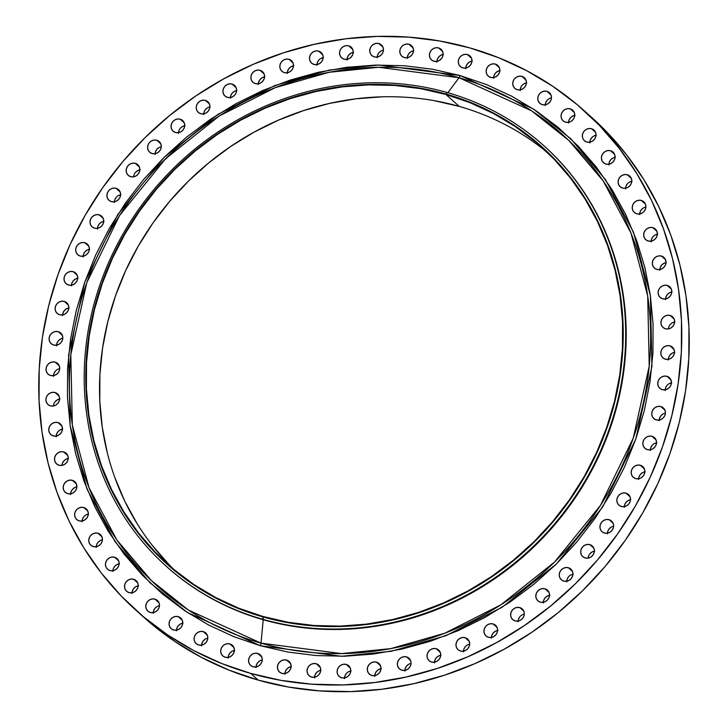 <?xml version="1.0" encoding="UTF-8"?>
<svg xmlns="http://www.w3.org/2000/svg" width="728" height="728" viewBox="0 0 728 728"><rect width="100%" height="100%" fill="white"/><g stroke="black" fill="none" stroke-linecap="round" stroke-linejoin="round"><path stroke-width="1.09" d="M408.981 44.244A7.153 6.598 131.8 0 1 411.42 45.582A7.153 6.598 131.8 0 1 412.458 54.1A7.153 6.598 131.8 0 1 404.322 57.576L406.961 57.767L409.555 56.92L411.711 55.155L413.094 52.744L413.495 50.05L412.858 47.493L411.274 45.455L408.981 44.244L406.342 44.053L403.749 44.909L401.592 46.674L400.209 49.076L399.809 51.77L400.446 54.327L402.029 56.365L404.322 57.576A7.153 6.598 131.8 0 1 401.883 56.238A7.153 6.598 131.8 0 1 400.846 47.72A7.153 6.598 131.8 0 1 408.981 44.244L413.013 47.857L408.981 44.244M378.933 43.553A7.153 6.598 131.8 0 1 381.372 44.89A7.153 6.598 131.8 0 1 382.409 53.399A7.153 6.598 131.8 0 1 374.265 56.875L376.913 57.075L379.506 56.22L381.654 54.454L383.037 52.043L383.447 49.358L382.801 46.801L381.217 44.763L378.933 43.553L376.294 43.361L373.701 44.208L371.544 45.973L370.161 48.385L369.76 51.069L370.397 53.635L371.981 55.674L374.265 56.875A7.153 6.598 131.8 0 1 371.835 55.546A7.153 6.598 131.8 0 1 370.789 47.029A7.153 6.598 131.8 0 1 378.933 43.553L382.964 47.165L378.933 43.553M348.721 45.846A7.153 6.598 131.8 0 1 351.16 47.184A7.153 6.598 131.8 0 1 352.197 55.701A7.153 6.598 131.8 0 1 344.062 59.168L346.701 59.368L349.294 58.513L351.451 56.748L352.834 54.345L353.235 51.652L352.598 49.095L351.014 47.056L348.721 45.846L346.082 45.655L343.489 46.501L341.332 48.266L339.949 50.678L339.548 53.362L340.185 55.929L341.769 57.967L344.062 59.168A7.153 6.598 131.8 0 1 341.623 57.84A7.153 6.598 131.8 0 1 340.586 49.322A7.153 6.598 131.8 0 1 348.721 45.846L352.752 49.459L348.721 45.846M318.646 51.106A7.153 6.598 131.8 0 1 321.084 52.443A7.153 6.598 131.8 0 1 322.122 60.961A7.153 6.598 131.8 0 1 313.986 64.437L316.625 64.628L319.219 63.773L321.376 62.017L322.759 59.605L323.159 56.911L322.522 54.354L320.939 52.316L318.646 51.106L316.007 50.915L313.413 51.761L311.256 53.526L309.873 55.938L309.473 58.631L310.11 61.188L311.693 63.227L313.986 64.437A7.153 6.598 131.8 0 1 311.548 63.099A7.153 6.598 131.8 0 1 310.51 54.582A7.153 6.598 131.8 0 1 318.646 51.106L322.677 54.718L318.646 51.106M288.998 59.287A7.153 6.598 131.8 0 1 291.437 60.624A7.153 6.598 131.8 0 1 292.474 69.133A7.153 6.598 131.8 0 1 284.329 72.609L286.978 72.809L289.571 71.954L291.719 70.188L293.102 67.777L293.511 65.092L292.865 62.535L291.282 60.497L288.998 59.287L286.359 59.095L283.756 59.942L281.609 61.707L280.225 64.119L279.825 66.803L280.462 69.369L282.045 71.408L284.329 72.609A7.153 6.598 131.8 0 1 281.9 71.271A7.153 6.598 131.8 0 1 280.853 62.763A7.153 6.598 131.8 0 1 288.998 59.287L293.029 62.899L288.998 59.287M260.051 70.307A7.153 6.598 131.8 0 1 262.49 71.635A7.153 6.598 131.8 0 1 263.527 80.153A7.153 6.598 131.8 0 1 255.391 83.629L258.031 83.82L260.624 82.974L262.781 81.208L264.164 78.797L264.564 76.103L263.927 73.546L262.344 71.508L260.051 70.307L257.412 70.106L254.818 70.962L252.661 72.727L251.278 75.13L250.878 77.823L251.515 80.38L253.098 82.419L255.391 83.629A7.153 6.598 131.8 0 1 252.953 82.291A7.153 6.598 131.8 0 1 251.915 73.774A7.153 6.598 131.8 0 1 260.051 70.307L264.082 73.91L260.051 70.307M232.096 84.048A7.153 6.598 131.8 0 1 234.534 85.385A7.153 6.598 131.8 0 1 235.572 93.903A7.153 6.598 131.8 0 1 227.436 97.379L230.075 97.57L232.669 96.724L234.826 94.959L236.209 92.547L236.609 89.853L235.972 87.296L234.389 85.258L232.096 84.048L229.457 83.857L226.863 84.703L224.706 86.468L223.323 88.88L222.923 91.573L223.56 94.13L225.143 96.169L227.436 97.379A7.153 6.598 131.8 0 1 224.998 96.041A7.153 6.598 131.8 0 1 223.96 87.524A7.153 6.598 131.8 0 1 232.096 84.048L236.127 87.66L232.096 84.048M205.396 100.4A7.153 6.598 131.8 0 1 207.835 101.738A7.153 6.598 131.8 0 1 208.872 110.247A7.153 6.598 131.8 0 1 200.737 113.723L203.376 113.923L205.969 113.068L208.126 111.302L209.509 108.891L209.91 106.206L209.273 103.649L207.689 101.611L205.396 100.4L202.757 100.209L200.164 101.055L198.007 102.821L196.624 105.232L196.223 107.917L196.86 110.474L198.444 112.512L200.737 113.723A7.153 6.598 131.8 0 1 198.298 112.385A7.153 6.598 131.8 0 1 197.261 103.877A7.153 6.598 131.8 0 1 205.396 100.4L209.437 104.004L205.396 100.4M217.181 114.869L216.971 115.579M180.216 119.192A7.153 6.598 131.8 0 1 182.646 120.529A7.153 6.598 131.8 0 1 183.693 129.038A7.153 6.598 131.8 0 1 175.548 132.514L178.187 132.705L180.79 131.859L182.937 130.094L184.321 127.682L184.721 124.998L184.084 122.441L182.501 120.402L180.216 119.192L177.577 118.992L174.975 119.847L172.827 121.612L171.444 124.024L171.044 126.708L171.681 129.266L173.264 131.304L175.548 132.514A7.153 6.598 131.8 0 1 173.118 131.177A7.153 6.598 131.8 0 1 172.072 122.668A7.153 6.598 131.8 0 1 180.216 119.192L184.248 122.795L180.216 119.192M156.784 140.24A7.153 6.598 131.8 0 1 159.223 141.578A7.153 6.598 131.8 0 1 160.26 150.095A7.153 6.598 131.8 0 1 152.125 153.572L154.764 153.763L157.357 152.907L159.514 151.151L160.897 148.739L161.298 146.046L160.661 143.489L159.077 141.45L156.784 140.24L154.145 140.049L151.551 140.895L149.395 142.661L148.012 145.072L147.611 147.766L148.248 150.323L149.832 152.361L152.125 153.572A7.153 6.598 131.8 0 1 149.686 152.234A7.153 6.598 131.8 0 1 148.649 143.716A7.153 6.598 131.8 0 1 156.784 140.24L160.815 143.853L156.784 140.24M164.619 159.705A7.153 6.598 -48.2 0 0 167.877 156.511L164.619 159.705M135.344 163.354A7.153 6.598 131.8 0 1 137.774 164.692A7.153 6.598 131.8 0 1 138.811 173.2A7.153 6.598 131.8 0 1 130.676 176.677L133.315 176.868L135.909 176.021L138.065 174.256L139.448 171.844L139.849 169.16L139.212 166.603L137.628 164.564L135.344 163.354L132.696 163.154L130.103 164.009L127.955 165.775L126.572 168.186L126.162 170.871L126.799 173.428L128.392 175.466L130.676 176.677A7.153 6.598 131.8 0 1 128.237 175.339A7.153 6.598 131.8 0 1 127.2 166.83A7.153 6.598 131.8 0 1 135.344 163.354L139.376 166.958L135.344 163.354M116.08 188.297A7.153 6.598 131.8 0 1 118.518 189.635A7.153 6.598 131.8 0 1 119.556 198.153A7.153 6.598 131.8 0 1 111.42 201.629L114.059 201.82L116.653 200.964L118.81 199.208L120.193 196.797L120.593 194.103L119.956 191.546L118.373 189.507L116.08 188.297L113.441 188.106L110.847 188.952L108.69 190.718L107.307 193.129L106.907 195.823L107.544 198.38L109.127 200.418L111.42 201.629A7.153 6.598 131.8 0 1 108.982 200.291A7.153 6.598 131.8 0 1 107.944 191.773A7.153 6.598 131.8 0 1 116.08 188.297L120.111 191.91L116.08 188.297M99.199 214.842A7.153 6.598 131.8 0 1 101.638 216.18A7.153 6.598 131.8 0 1 102.675 224.688A7.153 6.598 131.8 0 1 94.531 228.164L97.179 228.364L99.772 227.509L101.92 225.744L103.303 223.332L103.713 220.648L103.067 218.091L101.483 216.052L99.199 214.842L96.56 214.651L93.967 215.497L91.81 217.263L90.427 219.674L90.026 222.358L90.663 224.916L92.247 226.954L94.531 228.164A7.153 6.598 131.8 0 1 92.101 226.827A7.153 6.598 131.8 0 1 91.055 218.318A7.153 6.598 131.8 0 1 99.199 214.842L103.23 218.446L99.199 214.842M109.509 232.278A7.153 6.598 -48.2 0 0 110.747 230.094M84.848 242.724A7.153 6.598 131.8 0 1 87.287 244.062A7.153 6.598 131.8 0 1 88.325 252.571A7.153 6.598 131.8 0 1 80.189 256.047L82.828 256.247L85.422 255.391L87.578 253.626L88.962 251.215L89.362 248.53L88.725 245.973L87.142 243.935L84.848 242.724L82.209 242.533L79.616 243.38L77.459 245.145L76.076 247.556L75.676 250.241L76.313 252.798L77.896 254.836L80.189 256.047A7.153 6.598 131.8 0 1 77.75 254.709A7.153 6.598 131.8 0 1 76.713 246.201A7.153 6.598 131.8 0 1 84.848 242.724L88.889 246.328L84.848 242.724M73.182 271.68A7.153 6.598 131.8 0 1 75.612 273.009A7.153 6.598 131.8 0 1 76.658 281.527A7.153 6.598 131.8 0 1 68.514 285.003L71.153 285.194L73.755 284.348L75.903 282.582L77.286 280.171L77.687 277.486L77.05 274.92L75.466 272.882L73.182 271.68L70.543 271.48L67.941 272.336L65.793 274.101L64.41 276.513L64.009 279.197L64.646 281.754L66.23 283.793L68.514 285.003A7.153 6.598 131.8 0 1 66.075 283.665A7.153 6.598 131.8 0 1 65.038 275.157A7.153 6.598 131.8 0 1 73.182 271.68L77.213 275.284L73.182 271.68M64.301 301.419A7.153 6.598 131.8 0 1 66.73 302.757A7.153 6.598 131.8 0 1 67.768 311.275A7.153 6.598 131.8 0 1 59.632 314.751L62.271 314.942L64.865 314.096L67.022 312.33L68.405 309.919L68.805 307.225L68.168 304.668L66.585 302.63L64.301 301.419L61.653 301.228L59.059 302.084L56.902 303.849L55.519 306.251L55.119 308.945L55.756 311.502L57.339 313.541L59.632 314.751A7.153 6.598 131.8 0 1 57.194 313.413A7.153 6.598 131.8 0 1 56.156 304.896A7.153 6.598 131.8 0 1 64.301 301.419L68.332 305.032L64.301 301.419M58.285 331.677A7.153 6.598 131.8 0 1 60.715 333.014A7.153 6.598 131.8 0 1 61.762 341.523A7.153 6.598 131.8 0 1 53.617 344.999L56.256 345.199L58.859 344.344L61.006 342.579L62.39 340.167L62.79 337.483L62.153 334.925L60.57 332.887L58.285 331.677L55.647 331.486L53.044 332.332L50.896 334.097L49.513 336.509L49.113 339.193L49.75 341.76L51.333 343.798L53.617 344.999A7.153 6.598 131.8 0 1 51.178 343.671A7.153 6.598 131.8 0 1 50.141 335.153A7.153 6.598 131.8 0 1 58.285 331.677L62.317 335.289L58.285 331.677M55.201 362.144A7.153 6.598 131.8 0 1 57.639 363.481A7.153 6.598 131.8 0 1 58.677 371.999A7.153 6.598 131.8 0 1 50.532 375.475L53.18 375.666L55.774 374.811L57.931 373.045L59.314 370.643L59.714 367.949L59.077 365.392L57.494 363.354L55.201 362.144L52.562 361.952L49.968 362.799L47.811 364.564L46.428 366.976L46.028 369.669L46.665 372.226L48.248 374.265L50.532 375.475A7.153 6.598 131.8 0 1 48.103 374.137A7.153 6.598 131.8 0 1 47.065 365.62A7.153 6.598 131.8 0 1 55.201 362.144L59.232 365.756L55.201 362.144M55.082 392.538A7.153 6.598 131.8 0 1 57.521 393.875A7.153 6.598 131.8 0 1 58.558 402.384A7.153 6.598 131.8 0 1 50.414 405.86L53.062 406.051L55.656 405.205L57.803 403.439L59.186 401.028L59.596 398.343L58.95 395.777L57.366 393.739L55.082 392.538L52.443 392.337L49.841 393.193L47.693 394.958L46.31 397.37L45.91 400.054L46.547 402.611L48.13 404.65L50.414 405.86A7.153 6.598 131.8 0 1 47.984 404.522A7.153 6.598 131.8 0 1 46.938 396.014A7.153 6.598 131.8 0 1 55.082 392.538L59.114 396.141L55.082 392.538M57.922 422.549A7.153 6.598 131.8 0 1 60.36 423.887A7.153 6.598 131.8 0 1 61.398 432.405A7.153 6.598 131.8 0 1 53.253 435.881L55.901 436.072L58.495 435.226L60.642 433.46L62.026 431.049L62.435 428.355L61.798 425.798L60.206 423.76L57.922 422.549L55.282 422.358L52.689 423.205L50.532 424.97L49.149 427.382L48.749 430.075L49.386 432.632L50.969 434.671L53.253 435.881A7.153 6.598 131.8 0 1 50.824 434.543A7.153 6.598 131.8 0 1 49.786 426.026A7.153 6.598 131.8 0 1 57.922 422.549L61.953 426.162L57.922 422.549M63.7 451.915A7.153 6.598 131.8 0 1 66.13 453.244A7.153 6.598 131.8 0 1 67.176 461.761A7.153 6.598 131.8 0 1 59.032 465.238L61.671 465.429L64.273 464.582L66.421 462.817L67.804 460.405L68.205 457.712L67.567 455.155L65.984 453.116L63.7 451.915L61.052 451.715L58.458 452.57L56.311 454.336L54.928 456.738L54.518 459.432L55.164 461.989L56.748 464.027L59.032 465.238A7.153 6.598 131.8 0 1 56.593 463.9A7.153 6.598 131.8 0 1 55.556 455.382A7.153 6.598 131.8 0 1 63.7 451.915L67.731 455.519L63.7 451.915M72.354 480.325A7.153 6.598 131.8 0 1 74.784 481.663A7.153 6.598 131.8 0 1 75.83 490.181A7.153 6.598 131.8 0 1 67.686 493.648L70.325 493.848L72.918 492.993L75.075 491.227L76.458 488.825L76.859 486.131L76.222 483.574L74.638 481.536L72.354 480.325L69.706 480.134L67.112 480.98L64.965 482.746L63.582 485.157L63.172 487.851L63.818 490.408L65.402 492.447L67.686 493.648A7.153 6.598 131.8 0 1 65.247 492.319A7.153 6.598 131.8 0 1 64.21 483.801A7.153 6.598 131.8 0 1 72.354 480.325L76.385 483.938L72.354 480.325M83.802 507.525A7.153 6.598 131.8 0 1 86.232 508.863A7.153 6.598 131.8 0 1 87.278 517.371A7.153 6.598 131.8 0 1 79.134 520.848L81.773 521.048L84.375 520.192L86.523 518.427L87.906 516.015L88.306 513.331L87.669 510.774L86.086 508.736L83.802 507.525L81.163 507.334L78.56 508.18L76.413 509.946L75.029 512.357L74.629 515.042L75.266 517.608L76.85 519.646L79.134 520.848A7.153 6.598 131.8 0 1 76.695 519.51A7.153 6.598 131.8 0 1 75.657 511.001A7.153 6.598 131.8 0 1 83.802 507.525L87.833 511.138L83.802 507.525M97.934 533.242A7.153 6.598 131.8 0 1 100.373 534.58A7.153 6.598 131.8 0 1 101.41 543.097A7.153 6.598 131.8 0 1 93.266 546.573L95.914 546.764L98.508 545.918L100.655 544.153L102.038 541.741L102.448 539.048L101.802 536.49L100.218 534.452L97.934 533.242L95.295 533.051L92.702 533.897L90.545 535.662L89.162 538.074L88.761 540.768L89.398 543.325L90.982 545.363L93.266 546.573A7.153 6.598 131.8 0 1 90.836 545.236A7.153 6.598 131.8 0 1 89.79 536.718A7.153 6.598 131.8 0 1 97.934 533.242L101.966 536.855L97.934 533.242M114.615 557.239A7.153 6.598 131.8 0 1 117.053 558.576A7.153 6.598 131.8 0 1 118.091 567.085A7.153 6.598 131.8 0 1 109.955 570.561L112.594 570.761L115.188 569.906L117.344 568.14L118.728 565.729L119.128 563.044L118.491 560.487L116.908 558.449L114.615 557.239L111.975 557.047L109.382 557.894L107.225 559.659L105.842 562.071L105.442 564.755L106.079 567.321L107.662 569.36L109.955 570.561A7.153 6.598 131.8 0 1 107.517 569.223A7.153 6.598 131.8 0 1 106.479 560.715A7.153 6.598 131.8 0 1 114.615 557.239L118.646 560.851L114.615 557.239M133.688 579.279A7.153 6.598 131.8 0 1 136.127 580.607A7.153 6.598 131.8 0 1 137.164 589.125A7.153 6.598 131.8 0 1 129.02 592.601L131.668 592.792L134.261 591.946L136.409 590.18L137.792 587.769L138.202 585.075L137.556 582.518L135.972 580.48L133.688 579.279L131.049 579.079L128.456 579.934L126.299 581.699L124.916 584.102L124.515 586.795L125.152 589.352L126.736 591.391L129.02 592.601A7.153 6.598 131.8 0 1 126.59 591.263A7.153 6.598 131.8 0 1 125.544 582.746A7.153 6.598 131.8 0 1 133.688 579.279L137.719 582.882L133.688 579.279M154.964 599.144A7.153 6.598 131.8 0 1 157.403 600.482A7.153 6.598 131.8 0 1 158.44 608.99A7.153 6.598 131.8 0 1 150.296 612.466L152.944 612.658L155.537 611.811L157.685 610.046L159.068 607.634L159.477 604.95L158.831 602.384L157.248 600.345L154.964 599.144L152.325 598.944L149.722 599.799L147.575 601.565L146.192 603.976L145.791 606.661L146.428 609.218L148.012 611.256L150.296 612.466A7.153 6.598 131.8 0 1 147.866 611.129A7.153 6.598 131.8 0 1 146.819 602.62A7.153 6.598 131.8 0 1 154.964 599.144L158.995 602.748L154.964 599.144M178.242 616.643A7.153 6.598 131.8 0 1 180.671 617.981A7.153 6.598 131.8 0 1 181.718 626.499A7.153 6.598 131.8 0 1 173.573 629.975L176.212 630.166L178.806 629.32L180.963 627.554L182.346 625.143L182.746 622.449L182.109 619.892L180.526 617.854L178.242 616.643L175.594 616.452L173 617.308L170.852 619.064L169.469 621.475L169.06 624.169L169.706 626.726L171.289 628.765L173.573 629.975A7.153 6.598 131.8 0 1 171.135 628.637A7.153 6.598 131.8 0 1 170.097 620.12A7.153 6.598 131.8 0 1 178.242 616.643L182.273 620.256L178.242 616.643M203.294 631.622A7.153 6.598 131.8 0 1 205.724 632.96A7.153 6.598 131.8 0 1 206.761 641.477A7.153 6.598 131.8 0 1 198.626 644.953L201.265 645.145L203.858 644.289L206.015 642.533L207.398 640.121L207.798 637.428L207.162 634.871L205.578 632.832L203.294 631.622L200.646 631.431L198.052 632.277L195.896 634.043L194.513 636.454L194.112 639.148L194.749 641.705L196.333 643.743L198.626 644.953A7.153 6.598 131.8 0 1 196.187 643.616A7.153 6.598 131.8 0 1 195.149 635.098A7.153 6.598 131.8 0 1 203.294 631.622L207.325 635.235L203.294 631.622M229.875 643.925A7.153 6.598 131.8 0 1 232.314 645.263A7.153 6.598 131.8 0 1 233.351 653.78A7.153 6.598 131.8 0 1 225.207 657.257L227.846 657.448L230.448 656.592L232.596 654.827L233.979 652.425L234.38 649.731L233.743 647.174L232.159 645.135L229.875 643.925L227.236 643.734L224.633 644.58L222.486 646.346L221.103 648.757L220.702 651.451L221.339 654.008L222.923 656.046L225.207 657.257A7.153 6.598 131.8 0 1 222.777 655.919A7.153 6.598 131.8 0 1 221.731 647.401A7.153 6.598 131.8 0 1 229.875 643.925L233.906 647.538L229.875 643.925M257.739 653.435A7.153 6.598 131.8 0 1 260.169 654.772A7.153 6.598 131.8 0 1 261.216 663.29A7.153 6.598 131.8 0 1 253.071 666.766L255.71 666.957L258.313 666.102L260.46 664.346L261.843 661.934L262.244 659.24L261.607 656.683L260.023 654.645L257.739 653.435L255.1 653.244L252.498 654.09L250.35 655.855L248.967 658.267L248.557 660.96L249.204 663.517L250.787 665.556L253.071 666.766A7.153 6.598 131.8 0 1 250.632 665.428A7.153 6.598 131.8 0 1 249.595 656.911A7.153 6.598 131.8 0 1 257.739 653.435L261.771 657.047L257.739 653.435M286.614 660.059A7.153 6.598 131.8 0 1 289.043 661.397A7.153 6.598 131.8 0 1 290.09 669.915A7.153 6.598 131.8 0 1 281.945 673.391L284.584 673.582L287.178 672.736L289.334 670.97L290.718 668.559L291.118 665.865L290.481 663.308L288.898 661.27L286.614 660.059L283.966 659.868L281.372 660.724L279.224 662.48L277.841 664.891L277.432 667.585L278.078 670.142L279.661 672.181L281.945 673.391A7.153 6.598 131.8 0 1 279.507 672.053A7.153 6.598 131.8 0 1 278.469 663.536A7.153 6.598 131.8 0 1 286.614 660.059L290.645 663.672L286.614 660.059M316.216 663.745A7.153 6.598 131.8 0 1 318.655 665.083A7.153 6.598 131.8 0 1 319.692 673.591A7.153 6.598 131.8 0 1 311.548 677.067L314.196 677.258L316.789 676.412L318.937 674.647L320.32 672.235L320.729 669.551L320.083 666.994L318.5 664.955L316.216 663.745L313.577 663.545L310.974 664.4L308.827 666.165L307.444 668.577L307.043 671.261L307.68 673.819L309.264 675.857L311.548 677.067A7.153 6.598 131.8 0 1 309.118 675.73A7.153 6.598 131.8 0 1 308.071 667.221A7.153 6.598 131.8 0 1 316.216 663.745L320.247 667.349L316.216 663.745M346.264 664.437A7.153 6.598 131.8 0 1 348.703 665.774A7.153 6.598 131.8 0 1 349.74 674.292A7.153 6.598 131.8 0 1 341.605 677.768L344.244 677.959L346.837 677.113L348.994 675.347L350.377 672.936L350.778 670.242L350.141 667.685L348.557 665.647L346.264 664.437L343.625 664.245L341.032 665.092L338.875 666.857L337.492 669.269L337.091 671.962L337.728 674.519L339.312 676.558L341.605 677.768A7.153 6.598 131.8 0 1 339.166 676.43A7.153 6.598 131.8 0 1 338.129 667.913A7.153 6.598 131.8 0 1 346.264 664.437L350.295 668.049L346.264 664.437M376.476 662.143A7.153 6.598 131.8 0 1 378.915 663.481A7.153 6.598 131.8 0 1 379.952 671.999A7.153 6.598 131.8 0 1 371.808 675.475L374.456 675.666L377.049 674.81L379.197 673.054L380.58 670.643L380.99 667.949L380.344 665.392L378.76 663.354L376.476 662.143L373.837 661.952L371.235 662.798L369.087 664.564L367.704 666.975L367.303 669.669L367.94 672.226L369.524 674.265L371.808 675.475A7.153 6.598 131.8 0 1 369.378 674.137A7.153 6.598 131.8 0 1 368.332 665.62A7.153 6.598 131.8 0 1 376.476 662.143L380.507 665.756L376.476 662.143M406.552 656.884A7.153 6.598 131.8 0 1 408.99 658.221A7.153 6.598 131.8 0 1 410.028 666.739A7.153 6.598 131.8 0 1 401.883 670.206L404.522 670.406L407.125 669.551L409.273 667.785L410.656 665.383L411.065 662.689L410.419 660.132L408.836 658.094L406.552 656.884L403.913 656.692L401.31 657.539L399.162 659.304L397.779 661.716L397.379 664.4L398.016 666.966L399.599 669.005L401.883 670.206A7.153 6.598 131.8 0 1 399.454 668.877A7.153 6.598 131.8 0 1 398.407 660.36A7.153 6.598 131.8 0 1 406.552 656.884L410.583 660.496L406.552 656.884M436.199 648.703A7.153 6.598 131.8 0 1 438.638 650.04A7.153 6.598 131.8 0 1 439.676 658.558A7.153 6.598 131.8 0 1 431.54 662.034L434.179 662.225L436.773 661.379L438.929 659.614L440.313 657.202L440.713 654.508L440.076 651.951L438.493 649.913L436.199 648.703L433.56 648.511L430.967 649.358L428.81 651.123L427.427 653.535L427.027 656.228L427.664 658.785L429.247 660.824L431.54 662.034A7.153 6.598 131.8 0 1 429.101 660.696A7.153 6.598 131.8 0 1 428.064 652.179A7.153 6.598 131.8 0 1 436.199 648.703L440.231 652.315L436.199 648.703M465.147 637.692A7.153 6.598 131.8 0 1 467.585 639.029A7.153 6.598 131.8 0 1 468.623 647.538A7.153 6.598 131.8 0 1 460.478 651.014L463.126 651.205L465.72 650.359L467.867 648.593L469.251 646.182L469.66 643.497L469.014 640.94L467.431 638.893L465.147 637.692L462.507 637.491L459.905 638.347L457.757 640.112L456.374 642.524L455.974 645.208L456.611 647.765L458.194 649.804L460.478 651.014A7.153 6.598 131.8 0 1 458.049 649.676A7.153 6.598 131.8 0 1 457.002 641.168A7.153 6.598 131.8 0 1 465.147 637.692L469.178 641.295L465.147 637.692M493.102 623.942A7.153 6.598 131.8 0 1 495.54 625.279A7.153 6.598 131.8 0 1 496.578 633.788A7.153 6.598 131.8 0 1 488.433 637.264L491.082 637.464L493.675 636.609L495.823 634.843L497.206 632.432L497.615 629.747L496.969 627.19L495.386 625.152L493.102 623.942L490.463 623.75L487.869 624.597L485.713 626.362L484.329 628.774L483.929 631.458L484.566 634.015L486.149 636.063L488.433 637.264A7.153 6.598 131.8 0 1 486.004 635.926A7.153 6.598 131.8 0 1 484.957 627.418A7.153 6.598 131.8 0 1 493.102 623.942L497.133 627.545L493.102 623.942M519.801 607.589A7.153 6.598 131.8 0 1 522.24 608.927A7.153 6.598 131.8 0 1 523.277 617.444A7.153 6.598 131.8 0 1 515.133 620.92L517.772 621.111L520.374 620.265L522.522 618.5L523.905 616.088L524.315 613.395L523.669 610.837L522.085 608.799L519.801 607.589L517.162 607.398L514.56 608.244L512.412 610.009L511.029 612.421L510.628 615.115L511.265 617.672L512.849 619.71L515.133 620.92A7.153 6.598 131.8 0 1 512.703 619.583A7.153 6.598 131.8 0 1 511.657 611.065A7.153 6.598 131.8 0 1 519.801 607.589L523.832 611.202L519.801 607.589M544.99 588.797A7.153 6.598 131.8 0 1 547.42 590.135A7.153 6.598 131.8 0 1 548.457 598.653A7.153 6.598 131.8 0 1 540.322 602.129L542.961 602.32L545.554 601.474L547.711 599.708L549.094 597.297L549.494 594.603L548.857 592.046L547.274 590.008L544.99 588.797L542.342 588.606L539.748 589.462L537.592 591.218L536.208 593.629L535.808 596.323L536.445 598.88L538.028 600.918L540.322 602.129A7.153 6.598 131.8 0 1 537.883 600.791A7.153 6.598 131.8 0 1 536.845 592.274A7.153 6.598 131.8 0 1 544.99 588.797L549.021 592.41L544.99 588.797M568.413 567.749A7.153 6.598 131.8 0 1 570.852 569.087A7.153 6.598 131.8 0 1 571.89 577.604A7.153 6.598 131.8 0 1 563.745 581.071L566.393 581.272L568.987 580.416L571.134 578.651L572.517 576.248L572.927 573.555L572.281 570.998L570.697 568.959L568.413 567.749L565.774 567.558L563.181 568.404L561.024 570.17L559.641 572.581L559.24 575.266L559.878 577.832L561.461 579.87L563.745 581.071A7.153 6.598 131.8 0 1 561.315 579.743A7.153 6.598 131.8 0 1 560.269 571.225A7.153 6.598 131.8 0 1 568.413 567.749L572.445 571.362L568.413 567.749M589.862 544.635A7.153 6.598 131.8 0 1 592.292 545.973A7.153 6.598 131.8 0 1 593.338 554.49A7.153 6.598 131.8 0 1 585.194 557.966L587.833 558.158L590.435 557.311L592.583 555.546L593.966 553.134L594.366 550.441L593.73 547.884L592.146 545.845L589.862 544.635L587.214 544.444L584.62 545.299L582.473 547.056L581.09 549.467L580.68 552.161L581.326 554.718L582.91 556.756L585.194 557.966A7.153 6.598 131.8 0 1 582.755 556.629A7.153 6.598 131.8 0 1 581.717 548.111A7.153 6.598 131.8 0 1 589.862 544.635L593.893 548.248L589.862 544.635M609.118 519.692A7.153 6.598 131.8 0 1 611.556 521.03A7.153 6.598 131.8 0 1 612.594 529.547A7.153 6.598 131.8 0 1 604.449 533.014L607.097 533.215L609.691 532.359L611.839 530.594L613.222 528.191L613.631 525.498L612.985 522.941L611.402 520.902L609.118 519.692L606.479 519.501L603.885 520.347L601.728 522.113L600.345 524.524L599.945 527.218L600.582 529.775L602.165 531.813L604.449 533.014A7.153 6.598 131.8 0 1 602.02 531.686A7.153 6.598 131.8 0 1 600.973 523.168A7.153 6.598 131.8 0 1 609.118 519.692L613.149 523.305L609.118 519.692M625.998 493.147A7.153 6.598 131.8 0 1 628.437 494.485A7.153 6.598 131.8 0 1 629.474 503.002A7.153 6.598 131.8 0 1 621.339 506.479L623.978 506.67L626.571 505.824L628.728 504.058L630.111 501.647L630.512 498.953L629.875 496.396L628.291 494.358L625.998 493.147L623.359 492.956L620.766 493.802L618.609 495.568L617.226 497.979L616.825 500.673L617.462 503.23L619.046 505.268L621.339 506.479A7.153 6.598 131.8 0 1 618.9 505.141A7.153 6.598 131.8 0 1 617.863 496.623A7.153 6.598 131.8 0 1 625.998 493.147L630.029 496.76L625.998 493.147M640.349 465.265A7.153 6.598 131.8 0 1 642.788 466.603A7.153 6.598 131.8 0 1 643.825 475.12A7.153 6.598 131.8 0 1 635.68 478.596L638.32 478.787L640.922 477.941L643.07 476.176L644.453 473.764L644.853 471.071L644.216 468.514L642.633 466.475L640.349 465.265L637.71 465.074L635.107 465.92L632.96 467.685L631.576 470.097L631.176 472.79L631.813 475.348L633.396 477.386L635.68 478.596A7.153 6.598 131.8 0 1 633.251 477.259A7.153 6.598 131.8 0 1 632.204 468.741A7.153 6.598 131.8 0 1 640.349 465.265L644.38 468.877L640.349 465.265M652.024 436.318A7.153 6.598 131.8 0 1 654.454 437.646A7.153 6.598 131.8 0 1 655.491 446.164A7.153 6.598 131.8 0 1 647.356 449.64L649.995 449.831L652.588 448.985L654.745 447.219L656.128 444.808L656.529 442.124L655.892 439.557L654.308 437.519L652.024 436.318L649.376 436.118L646.783 436.973L644.626 438.738L643.243 441.15L642.842 443.834L643.479 446.391L645.063 448.43L647.356 449.64A7.153 6.598 131.8 0 1 644.917 448.302A7.153 6.598 131.8 0 1 643.88 439.794A7.153 6.598 131.8 0 1 652.024 436.318L656.055 439.921L652.024 436.318M660.906 406.57A7.153 6.598 131.8 0 1 663.335 407.908A7.153 6.598 131.8 0 1 664.382 416.416A7.153 6.598 131.8 0 1 656.237 419.892L658.876 420.083L661.479 419.237L663.627 417.472L665.01 415.06L665.41 412.376L664.773 409.819L663.19 407.78L660.906 406.57L658.267 406.37L655.664 407.225L653.516 408.99L652.133 411.402L651.733 414.086L652.37 416.644L653.953 418.682L656.237 419.892A7.153 6.598 131.8 0 1 653.808 418.555A7.153 6.598 131.8 0 1 652.761 410.046A7.153 6.598 131.8 0 1 660.906 406.57L664.937 410.173L660.906 406.57M666.921 376.312A7.153 6.598 131.8 0 1 669.351 377.65A7.153 6.598 131.8 0 1 670.388 386.168A7.153 6.598 131.8 0 1 662.253 389.644L664.891 389.835L667.485 388.98L669.642 387.223L671.025 384.812L671.425 382.118L670.788 379.561L669.205 377.523L666.921 376.312L664.273 376.121L661.679 376.968L659.523 378.733L658.139 381.144L657.739 383.838L658.376 386.395L659.959 388.434L662.253 389.644A7.153 6.598 131.8 0 1 659.814 388.306A7.153 6.598 131.8 0 1 658.776 379.789A7.153 6.598 131.8 0 1 666.921 376.312L670.952 379.925L666.921 376.312M669.997 345.846A7.153 6.598 131.8 0 1 672.435 347.183A7.153 6.598 131.8 0 1 673.473 355.701A7.153 6.598 131.8 0 1 665.328 359.168L667.976 359.368L670.57 358.513L672.717 356.747L674.101 354.345L674.51 351.651L673.864 349.094L672.281 347.056L669.997 345.846L667.358 345.654L664.764 346.501L662.607 348.266L661.224 350.678L660.824 353.371L661.461 355.928L663.044 357.967L665.328 359.168A7.153 6.598 131.8 0 1 662.899 357.839A7.153 6.598 131.8 0 1 661.861 349.322A7.153 6.598 131.8 0 1 669.997 345.846L674.028 349.458L669.997 345.846M670.115 315.461A7.153 6.598 131.8 0 1 672.554 316.789A7.153 6.598 131.8 0 1 673.591 325.307A7.153 6.598 131.8 0 1 665.456 328.783L668.095 328.974L670.688 328.128L672.845 326.362L674.228 323.951L674.629 321.266L673.991 318.7L672.408 316.662L670.115 315.461L667.476 315.26L664.882 316.116L662.726 317.881L661.342 320.293L660.942 322.977L661.579 325.534L663.163 327.573L665.456 328.783A7.153 6.598 131.8 0 1 663.017 327.445A7.153 6.598 131.8 0 1 661.98 318.928A7.153 6.598 131.8 0 1 670.115 315.461L674.146 319.064L670.115 315.461M667.276 285.44A7.153 6.598 131.8 0 1 669.715 286.777A7.153 6.598 131.8 0 1 670.752 295.286A7.153 6.598 131.8 0 1 662.607 298.762L665.255 298.962L667.849 298.107L670.006 296.341L671.389 293.93L671.789 291.245L671.152 288.688L669.569 286.65L667.276 285.44L664.637 285.249L662.043 286.095L659.886 287.86L658.503 290.272L658.103 292.956L658.74 295.513L660.323 297.552L662.607 298.762A7.153 6.598 131.8 0 1 660.178 297.424A7.153 6.598 131.8 0 1 659.14 288.916A7.153 6.598 131.8 0 1 667.276 285.44L671.307 289.043L667.276 285.44M661.506 256.083A7.153 6.598 131.8 0 1 663.936 257.421A7.153 6.598 131.8 0 1 664.973 265.929A7.153 6.598 131.8 0 1 656.838 269.406L659.477 269.597L662.07 268.75L664.227 266.985L665.61 264.573L666.011 261.889L665.374 259.323L663.79 257.284L661.506 256.083L658.858 255.883L656.265 256.738L654.117 258.504L652.734 260.915L652.324 263.6L652.971 266.157L654.554 268.195L656.838 269.406A7.153 6.598 131.8 0 1 654.399 268.068A7.153 6.598 131.8 0 1 653.362 259.559A7.153 6.598 131.8 0 1 661.506 256.083L665.538 259.687L661.506 256.083M652.852 227.664A7.153 6.598 131.8 0 1 655.282 229.002A7.153 6.598 131.8 0 1 656.319 237.519A7.153 6.598 131.8 0 1 648.184 240.995L650.823 241.186L653.416 240.331L655.573 238.575L656.956 236.163L657.357 233.47L656.72 230.912L655.136 228.874L652.852 227.664L650.204 227.473L647.611 228.319L645.463 230.084L644.08 232.496L643.67 235.19L644.316 237.747L645.9 239.785L648.184 240.995A7.153 6.598 131.8 0 1 645.745 239.658A7.153 6.598 131.8 0 1 644.708 231.14A7.153 6.598 131.8 0 1 652.852 227.664L656.884 231.277L652.852 227.664M641.404 200.464A7.153 6.598 131.8 0 1 643.834 201.802A7.153 6.598 131.8 0 1 644.871 210.319A7.153 6.598 131.8 0 1 636.736 213.795L639.375 213.987L641.969 213.14L644.125 211.375L645.509 208.963L645.909 206.27L645.272 203.713L643.689 201.674L641.404 200.464L638.756 200.273L636.163 201.119L634.006 202.885L632.623 205.296L632.222 207.99L632.86 210.547L634.443 212.585L636.736 213.795A7.153 6.598 131.8 0 1 634.297 212.458A7.153 6.598 131.8 0 1 633.26 203.94A7.153 6.598 131.8 0 1 641.404 200.464L645.436 204.077L641.404 200.464M627.263 174.747A7.153 6.598 131.8 0 1 629.702 176.085A7.153 6.598 131.8 0 1 630.739 184.594A7.153 6.598 131.8 0 1 622.604 188.07L625.243 188.27L627.836 187.415L629.993 185.649L631.376 183.238L631.777 180.553L631.14 177.996L629.556 175.958L627.263 174.747L624.624 174.556L622.03 175.403L619.874 177.168L618.491 179.579L618.09 182.264L618.727 184.83L620.311 186.869L622.604 188.07A7.153 6.598 131.8 0 1 620.165 186.732A7.153 6.598 131.8 0 1 619.128 178.224A7.153 6.598 131.8 0 1 627.263 174.747L631.294 178.36L627.263 174.747M610.583 150.751A7.153 6.598 131.8 0 1 613.021 152.088A7.153 6.598 131.8 0 1 614.059 160.606A7.153 6.598 131.8 0 1 605.914 164.082L608.562 164.273L611.156 163.427L613.304 161.662L614.687 159.25L615.096 156.556L614.45 153.999L612.867 151.961L610.583 150.751L607.944 150.559L605.35 151.406L603.194 153.171L601.81 155.583L601.41 158.276L602.047 160.833L603.63 162.872L605.914 164.082A7.153 6.598 131.8 0 1 603.485 162.744A7.153 6.598 131.8 0 1 602.438 154.227A7.153 6.598 131.8 0 1 610.583 150.751L614.614 154.363L610.583 150.751M591.509 128.719A7.153 6.598 131.8 0 1 593.948 130.057A7.153 6.598 131.8 0 1 594.985 138.566A7.153 6.598 131.8 0 1 586.85 142.042L589.489 142.233L592.082 141.387L594.239 139.621L595.622 137.21L596.023 134.525L595.386 131.959L593.802 129.921L591.509 128.719L588.87 128.519L586.277 129.375L584.12 131.14L582.737 133.552L582.336 136.236L582.973 138.793L584.557 140.832L586.85 142.042A7.153 6.598 131.8 0 1 584.411 140.704A7.153 6.598 131.8 0 1 583.374 132.196A7.153 6.598 131.8 0 1 591.509 128.719L595.54 132.323L591.509 128.719M570.233 108.854A7.153 6.598 131.8 0 1 572.672 110.183A7.153 6.598 131.8 0 1 573.71 118.7A7.153 6.598 131.8 0 1 565.574 122.177L568.213 122.368L570.807 121.521L572.963 119.756L574.346 117.344L574.747 114.66L574.11 112.094L572.527 110.055L570.233 108.854L567.594 108.654L565.001 109.509L562.844 111.275L561.461 113.677L561.06 116.371L561.697 118.928L563.281 120.966L565.574 122.177A7.153 6.598 131.8 0 1 563.135 120.839A7.153 6.598 131.8 0 1 562.098 112.321A7.153 6.598 131.8 0 1 570.233 108.854L574.265 112.458L570.233 108.854M546.965 91.346A7.153 6.598 131.8 0 1 549.394 92.683A7.153 6.598 131.8 0 1 550.441 101.192A7.153 6.598 131.8 0 1 542.296 104.668L544.935 104.868L547.529 104.013L549.685 102.248L551.069 99.836L551.469 97.152L550.832 94.595L549.249 92.556L546.965 91.346L544.317 91.155L541.723 92.001L539.575 93.766L538.192 96.178L537.783 98.862L538.429 101.419L540.012 103.458L542.296 104.668A7.153 6.598 131.8 0 1 539.858 103.331A7.153 6.598 131.8 0 1 538.82 94.822A7.153 6.598 131.8 0 1 546.965 91.346L550.996 94.949L546.965 91.346M521.912 76.367A7.153 6.598 131.8 0 1 524.342 77.705A7.153 6.598 131.8 0 1 525.389 86.222A7.153 6.598 131.8 0 1 517.244 89.69L519.883 89.89L522.486 89.034L524.633 87.269L526.016 84.867L526.417 82.173L525.78 79.616L524.196 77.578L521.912 76.367L519.273 76.176L516.671 77.022L514.523 78.788L513.14 81.199L512.74 83.884L513.376 86.45L514.96 88.488L517.244 89.69A7.153 6.598 131.8 0 1 514.814 88.361A7.153 6.598 131.8 0 1 513.768 79.843A7.153 6.598 131.8 0 1 521.912 76.367L525.944 79.98L521.912 76.367M495.322 64.064A7.153 6.598 131.8 0 1 497.761 65.402A7.153 6.598 131.8 0 1 498.798 73.919A7.153 6.598 131.8 0 1 490.663 77.395L493.302 77.587L495.895 76.731L498.052 74.966L499.435 72.563L499.836 69.87L499.199 67.313L497.615 65.274L495.322 64.064L492.683 63.873L490.09 64.719L487.933 66.485L486.55 68.896L486.149 71.59L486.786 74.147L488.37 76.185L490.663 77.395A7.153 6.598 131.8 0 1 488.224 76.058A7.153 6.598 131.8 0 1 487.187 67.54A7.153 6.598 131.8 0 1 495.322 64.064L499.363 67.677L495.322 64.064M438.593 47.93A7.153 6.598 131.8 0 1 441.022 49.267A7.153 6.598 131.8 0 1 442.069 57.776A7.153 6.598 131.8 0 1 433.924 61.252L436.563 61.443L439.157 60.597L441.314 58.832L442.697 56.42L443.097 53.736L442.46 51.178L440.877 49.14L438.593 47.93L435.945 47.73L433.351 48.585L431.204 50.35L429.82 52.762L429.411 55.446L430.057 58.003L431.64 60.042L433.924 61.252A7.153 6.598 131.8 0 1 431.486 59.914A7.153 6.598 131.8 0 1 430.448 51.406A7.153 6.598 131.8 0 1 438.593 47.93L442.624 51.533L438.593 47.93M467.467 54.555A7.153 6.598 131.8 0 1 469.897 55.892A7.153 6.598 131.8 0 1 470.934 64.401A7.153 6.598 131.8 0 1 462.799 67.877L465.438 68.077L468.031 67.222L470.188 65.456L471.571 63.045L471.971 60.36L471.335 57.803L469.751 55.765L467.467 54.555L464.819 54.363L462.225 55.21L460.069 56.975L458.695 59.387L458.285 62.071L458.922 64.637L460.506 66.676L462.799 67.877A7.153 6.598 131.8 0 1 460.36 66.548A7.153 6.598 131.8 0 1 459.322 58.031A7.153 6.598 131.8 0 1 467.467 54.555L471.498 58.167L467.467 54.555M166.466 566.457L166.967 566.903A282.591 260.897 -48.2 0 0 263.218 619.728L261.015 643.143A4.204 1.474 -74.1 0 1 260.424 645.754A4.204 1.474 105.9 0 0 261.015 643.143L341.487 653.598L390.763 648.612L444.762 633.233L500.791 604.877L554.527 562.052L600.482 505.35L633.26 438.156L649.221 366.175L647.702 295.968L630.985 233.096L603.166 180.899L568.75 140.377L531.567 110.802L459.022 77.732A4.204 1.474 105.9 0 0 460.105 75.566L533.269 108.909L570.761 138.739L605.469 179.607L633.524 232.25L650.386 295.65L651.924 366.448L635.826 439.029L602.766 506.797L556.42 563.972L502.229 607.17L445.727 635.762L391.273 651.269L341.578 656.292L260.424 645.754L287.915 652.06L316.107 655.564L344.717 656.228L373.482 654.044L402.111 649.039L430.348 641.25L457.903 630.757L484.52 617.672L509.937 602.111L533.915 584.22L556.219 564.173L576.64 542.169L594.976 518.418L611.047 493.147L624.706 466.603L635.826 439.029L644.28 410.71L650.004 381.909L652.943 352.898L653.052 323.969L650.35 295.386L644.853 267.431L636.609 240.376L625.707 214.487L612.257 189.999L596.369 167.149L578.214 146.173L557.957 127.254L535.799 110.592L511.948 96.333L486.632 84.621L460.105 75.566L432.614 69.251L404.431 65.748L375.821 65.083L347.056 67.267L318.418 72.281L290.19 80.071L262.635 90.554L236.018 103.649L210.601 119.21L186.623 137.101L164.31 157.148L143.898 179.152L125.562 202.903L109.482 228.173L95.823 254.718L84.712 282.282L76.249 310.601L70.525 339.412L67.595 368.414L67.477 397.351L70.188 425.935L75.685 453.881L83.92 480.935L94.822 506.834L108.281 531.322L124.16 554.163L142.324 575.147L162.581 594.057L184.739 610.728L208.59 624.988L233.897 636.7L260.424 645.754L187.269 612.403L149.777 582.582L115.06 541.714L87.005 489.07L70.143 425.671L68.614 354.873L84.712 282.282L117.763 214.514L164.109 157.339L218.309 114.15L274.802 85.558L329.265 70.052L378.96 65.02L460.105 75.566A4.204 1.474 -74.1 0 1 459.022 77.732A303.33 280.034 -48.2 0 0 86.769 282.719A303.33 280.034 -48.2 0 0 261.015 643.143L263.218 619.728L262.935 616.907A280.489 258.95 131.8 0 1 101.811 283.62A280.489 258.95 131.8 0 1 446.036 94.058L447.183 92.52A282.591 260.897 -48.2 0 0 100.382 283.492A282.591 260.897 -48.2 0 0 262.717 619.282A282.591 260.897 131.8 0 1 166.466 566.457A282.591 260.897 131.8 0 1 125.371 229.893A282.591 260.897 131.8 0 1 447.183 92.52A282.591 260.897 131.8 0 1 543.434 145.345A282.591 260.897 131.8 0 1 584.529 481.909A282.591 260.897 131.8 0 1 262.717 619.282L263.218 619.728A282.591 260.897 131.8 0 1 166.721 566.675M447.875 92.711L459.022 77.732L447.875 92.711M136.445 610.692L143.907 617.38A335.581 309.81 -48.2 0 0 258.203 680.107L250.741 673.427A335.581 309.81 131.8 0 1 136.445 610.692A335.581 309.81 131.8 0 1 87.642 211.029A335.581 309.81 131.8 0 1 469.797 47.893L469.797 47.893A335.581 309.81 131.8 0 1 584.093 110.62A335.581 309.81 131.8 0 1 632.896 510.292A335.581 309.81 131.8 0 1 250.741 673.427L258.203 680.107L288.361 687.032L319.283 690.872L350.669 691.6L382.227 689.207L413.641 683.71L444.608 675.165L474.838 663.663L504.04 649.303L531.931 632.222L558.23 612.594L582.709 590.608L605.105 566.466L625.225 540.413L642.851 512.685L657.839 483.565L670.033 453.326L679.315 422.249L685.594 390.654L688.806 358.831L688.934 327.09L685.967 295.732L679.934 265.065L670.898 235.39L658.94 206.98L644.18 180.116L626.753 155.055L606.834 132.041L591.327 117.099M445.9 94.458A280.071 258.567 131.8 0 1 541.286 146.81A280.071 258.567 131.8 0 1 582.018 480.371A280.071 258.567 131.8 0 1 263.072 616.516L263.072 616.516A280.071 258.567 131.8 0 1 167.686 564.164A280.071 258.567 131.8 0 1 126.963 230.603A280.071 258.567 131.8 0 1 445.9 94.458L459.268 106.415L445.9 94.458L420.729 88.68L394.922 85.467L368.723 84.867L342.387 86.86L316.17 91.446L290.326 98.58L265.092 108.181L240.722 120.166L217.454 134.416L195.495 150.796L175.075 169.151L156.383 189.298L139.594 211.038L124.87 234.179L112.367 258.486L102.193 283.729L94.449 309.655L89.207 336.027L86.523 362.589L86.414 389.08L88.889 415.251L93.93 440.84L101.474 465.611L111.448 489.316L123.769 511.739L138.311 532.659L154.937 551.87L173.482 569.187L193.775 584.447L215.615 597.497L238.784 608.226L263.072 616.516L288.243 622.294L314.05 625.498L340.249 626.107L366.584 624.105L392.801 619.519L418.646 612.394L443.88 602.784L468.25 590.799L491.527 576.549L513.477 560.169L533.897 541.823L552.597 521.676L569.387 499.927L584.102 476.785L596.605 452.488L606.779 427.245L614.532 401.31L619.765 374.938L622.458 348.384L622.558 321.885L620.083 295.723L615.051 270.134L607.507 245.363L597.524 221.649L585.203 199.226L570.661 178.315L554.035 159.104L535.49 141.787L515.197 126.526L493.366 113.468L470.188 102.748L445.9 94.458M547.856 152.916A280.071 258.567 -48.2 0 0 459.268 106.415A280.071 258.567 -48.2 0 0 142.825 238.42A280.071 258.567 -48.2 0 0 174.483 570.015M168.304 563.827L151.679 544.617M137.137 523.705L124.816 501.283L114.833 477.577M107.289 452.807L102.257 427.209L99.782 401.046L99.891 374.556L102.575 347.993L107.817 321.621L115.561 295.686L125.735 270.452L138.238 246.146L152.953 223.005L169.742 201.256L188.443 181.117L208.863 162.763L230.822 146.383L254.09 132.132L278.46 120.147L303.694 110.547L329.538 103.412L355.755 98.826L382.091 96.824M434.097 100.637L459.268 106.415M143.671 617.162L150.86 623.395L175.166 641.677L201.328 657.32L229.102 670.179L258.203 680.107A335.581 309.81 -48.2 0 0 640.358 516.971A335.581 309.81 -48.2 0 0 591.555 117.308L584.093 110.62M407.271 58.449L407.68 55.765L409.063 53.353L411.211 51.588L413.804 50.742M377.222 57.758L377.623 55.064L379.006 52.653L381.163 50.887M347.01 60.051L347.42 57.357L348.803 54.946L350.951 53.19L353.544 52.334M316.935 65.311L317.344 62.617L318.728 60.215M320.875 58.449L323.478 57.594M287.287 73.492L287.687 70.798L289.071 68.387L291.227 66.621L293.821 65.775M258.34 84.503L258.749 81.818L260.133 79.407L262.28 77.641L264.874 76.795M230.385 98.253L230.794 95.568L232.177 93.157L234.325 91.391L236.919 90.536M203.685 114.605L204.095 111.912L205.478 109.5L207.626 107.735L210.228 106.889M178.506 133.397L178.906 130.703M180.289 128.292L182.446 126.526L185.039 125.68M155.073 154.445L155.483 151.752L156.866 149.349L159.013 147.584M135.417 172.454L137.565 170.689L140.167 169.842M114.369 202.502L114.778 199.809L116.162 197.406M118.309 195.641L120.903 194.786M110.774 230.021L109.391 232.432M97.488 229.047L97.889 226.353L99.272 223.942L101.429 222.177L104.022 221.33M83.147 256.929L83.547 254.236L84.93 251.824L87.078 250.059L89.68 249.213M71.471 285.876L71.872 283.192L73.255 280.781L75.412 279.015L78.005 278.169M62.59 315.624L62.99 312.94L64.373 310.528L66.521 308.763L69.124 307.917M56.575 345.882L56.975 343.188L58.358 340.777L60.515 339.021M53.49 376.349L53.899 373.655L55.282 371.253M55.155 401.638L57.312 399.872L59.905 399.026M56.211 436.755L56.611 434.07L57.994 431.659L60.151 429.893L62.745 429.038M62.39 463.427L63.773 461.015L65.93 459.25L68.523 458.403M70.643 494.53L71.044 491.837L72.427 489.425L74.584 487.669M82.091 521.73L82.492 519.037L83.875 516.625M86.031 514.86L88.625 514.014M96.223 547.447L96.624 544.762L98.007 542.351L100.164 540.586M112.904 571.444L113.313 568.75L114.696 566.339L116.844 564.573L119.438 563.727M131.977 593.475L132.378 590.79L133.761 588.379L135.918 586.613L138.511 585.767M153.253 613.34L153.654 610.655L155.037 608.244L157.193 606.479M176.531 630.848L176.931 628.164L178.315 625.752L180.471 623.987L183.065 623.132M201.583 645.827L201.984 643.133L203.367 640.731L205.514 638.966M228.164 658.13L228.565 655.437L229.948 653.034L232.105 651.269L234.698 650.413M256.029 667.64L256.429 664.955L257.812 662.544L259.969 660.778M284.903 674.265L285.303 671.58L286.686 669.168L288.843 667.403L291.437 666.557M314.505 677.95L314.906 675.256L316.289 672.845L318.445 671.08L321.039 670.233M344.553 678.642L344.963 675.957L346.346 673.546M348.494 671.78L351.087 670.925M374.765 676.348L375.166 673.655L376.549 671.252L378.706 669.487L381.299 668.632M404.841 671.089L405.241 668.395L406.624 665.984L408.781 664.227M434.489 662.908L434.898 660.223L436.281 657.812L438.429 656.046L441.022 655.191M463.436 651.897L463.836 649.203L465.219 646.792M491.391 638.147L491.791 635.453L493.175 633.042L495.331 631.276L497.925 630.43M518.09 621.794L518.491 619.109L519.874 616.698M543.279 603.002L543.68 600.318L545.063 597.906L547.21 596.141L549.813 595.295M566.702 581.954L567.103 579.26L568.486 576.849M570.643 575.093L573.236 574.237M589.935 553.744L592.091 551.979L594.685 551.132M607.407 533.897L607.807 531.203L609.19 528.792L611.347 527.036M624.287 507.352L624.697 504.668L626.08 502.256L628.228 500.491L630.821 499.635M638.638 479.47L639.038 476.785L640.422 474.374L642.578 472.609L645.172 471.753M650.313 450.514L650.714 447.829L652.097 445.418M654.245 443.652L656.847 442.806M659.195 420.775L659.595 418.081L660.979 415.67L663.135 413.904M665.21 390.517L665.61 387.833L666.994 385.421M669.141 383.656L671.744 382.801M668.286 360.051L668.686 357.357L670.069 354.955L672.226 353.189L674.82 352.334M672.344 322.795L674.938 321.949M665.565 299.645L665.974 296.951L667.358 294.54L669.505 292.774L672.099 291.928M659.795 270.288L660.196 267.595L661.579 265.183L663.727 263.418L666.329 262.571M651.141 241.869L651.542 239.175L652.925 236.773M655.082 235.008L657.675 234.152M639.694 214.669L640.094 211.984L641.477 209.573L643.625 207.808M625.552 188.952L625.962 186.259L627.345 183.847M629.493 182.082L632.086 181.236M608.872 164.956L609.272 162.271L610.655 159.86L612.812 158.094L615.406 157.239M589.798 142.925L590.208 140.231L591.591 137.82L593.739 136.054L596.332 135.208M568.523 123.05L568.932 120.366L570.315 117.954L572.463 116.189L575.056 115.343M545.254 105.551L545.654 102.857L547.037 100.446M520.202 90.572L520.602 87.879L521.985 85.467M524.142 83.711L526.735 82.856M493.62 78.269L494.021 75.576L495.404 73.173L497.552 71.408L500.154 70.552M436.882 62.135L437.282 59.441L438.666 57.03L440.822 55.264L443.416 54.418M465.756 68.76L466.157 66.066L467.54 63.655L469.687 61.898L472.29 61.043M469.797 47.893L498.898 57.821L526.672 70.68L552.834 86.323L577.14 104.605L599.362 125.353L619.282 148.376L636.709 173.437L651.478 200.3L663.435 228.71L672.472 258.385L678.505 289.052L681.472 320.402L681.344 352.143L678.123 383.974L671.844 415.57L662.571 446.637L650.377 476.885L635.389 506.005L617.754 533.733L597.643 559.787L575.238 583.929L550.768 605.914L524.46 625.543L496.578 642.615L467.376 656.975L437.146 668.486L406.179 677.022L374.756 682.518L343.207 684.921L311.821 684.193L280.899 680.343L250.741 673.427L221.631 663.49L193.866 650.641L167.704 634.998L143.389 616.716L121.167 595.959L101.247 572.945L83.82 547.884L69.06 521.02L57.102 492.61L48.066 462.935L42.033 432.268L39.066 400.91L39.194 369.169L42.406 337.346L48.685 305.751L57.967 274.674L70.161 244.435L85.149 215.315L102.775 187.587L122.896 161.534L145.291 137.392L169.77 115.406L196.069 95.778L223.96 78.697L253.162 64.337L283.392 52.835L314.36 44.29L345.773 38.793L377.332 36.4L408.717 37.128L439.639 40.968L469.797 47.893M261.015 643.143A303.33 280.034 -48.2 0 0 633.26 438.156A303.33 280.034 -48.2 0 0 459.022 77.732L378.551 67.276L329.274 72.263L275.275 87.642L219.246 115.989L165.511 158.822L119.547 215.515L86.769 282.719L70.807 354.7L72.327 424.897L89.053 487.769L116.871 539.967L151.287 580.498L188.47 610.073L261.015 643.143M543.68 145.564A282.591 260.897 131.8 0 1 585.121 482.2A282.591 260.897 131.8 0 1 263.218 619.728A282.591 260.897 -48.2 0 0 585.03 482.355A282.591 260.897 -48.2 0 0 543.934 145.791L543.434 145.345M262.717 619.282A282.591 260.897 -48.2 0 0 609.518 428.301A282.591 260.897 -48.2 0 0 447.183 92.52L446.036 94.058A280.489 258.95 131.8 0 1 607.161 427.354A280.489 258.95 131.8 0 1 262.935 616.907L262.717 619.282M446.036 94.058L470.361 102.366L493.575 113.104L515.442 126.181L535.763 141.459L554.336 158.804L570.989 178.051L585.549 198.99L597.888 221.448L607.889 245.19L615.442 269.997L620.484 295.632L622.959 321.84L622.859 348.366L620.165 374.966L614.914 401.383L607.161 427.354L596.969 452.634L584.447 476.976L569.706 500.145L552.898 521.921L534.17 542.096L513.713 560.478L491.728 576.885L468.423 591.154L444.016 603.157L418.746 612.776L392.856 619.919L366.603 624.515L340.231 626.517L313.995 625.907L288.142 622.695L262.935 616.907L238.611 608.608L215.406 597.861L193.53 584.793L173.209 569.505L154.636 552.161L137.992 532.923L123.423 511.975L111.084 489.525L101.092 465.774L93.539 440.968L88.498 415.333L86.013 389.134L86.122 362.599L88.807 335.999L94.058 309.591L101.811 283.62L112.003 258.34L124.534 233.997L139.266 210.829L156.083 189.043L174.802 168.869L195.259 150.487L217.244 134.089L240.559 119.811L264.965 107.808L290.226 98.189L316.116 91.055L342.369 86.459L368.75 84.457L394.986 85.067L420.829 88.279L446.036 94.058M471.962 61.088A7.153 6.598 -48.2 0 0 465.756 68.023M443.097 54.464A7.153 6.598 -48.2 0 0 436.882 61.398M499.827 70.598A7.153 6.598 -48.2 0 0 493.62 77.541M526.417 82.901A7.153 6.598 -48.2 0 0 520.211 89.844M551.469 97.88A7.153 6.598 -48.2 0 0 545.254 104.814M574.738 115.388A7.153 6.598 -48.2 0 0 568.532 122.322M596.014 135.253A7.153 6.598 -48.2 0 0 589.807 142.188M615.087 157.293A7.153 6.598 -48.2 0 0 608.881 164.228M631.768 181.281A7.153 6.598 -48.2 0 0 625.561 188.215M645.9 207.007A7.153 6.598 -48.2 0 0 639.694 213.941M657.357 234.198A7.153 6.598 -48.2 0 0 651.141 241.141M666.011 262.617A7.153 6.598 -48.2 0 0 659.795 269.551M671.78 291.974A7.153 6.598 -48.2 0 0 665.574 298.908M674.619 321.994A7.153 6.598 -48.2 0 0 668.413 328.929M674.501 352.379A7.153 6.598 -48.2 0 0 668.295 359.323M671.416 382.855A7.153 6.598 -48.2 0 0 665.21 389.789M665.41 413.104A7.153 6.598 -48.2 0 0 659.204 420.038M656.52 442.851A7.153 6.598 -48.2 0 0 650.313 449.786M644.853 471.808A7.153 6.598 -48.2 0 0 638.647 478.742M630.503 499.69A7.153 6.598 -48.2 0 0 624.296 506.624M613.622 526.226A7.153 6.598 -48.2 0 0 607.416 533.169M594.366 551.178A7.153 6.598 -48.2 0 0 588.151 558.112M572.918 574.283A7.153 6.598 -48.2 0 0 566.712 581.226M549.485 595.34A7.153 6.598 -48.2 0 0 543.279 602.274M524.306 614.132A7.153 6.598 -48.2 0 0 518.099 621.066M497.606 630.475A7.153 6.598 -48.2 0 0 491.4 637.41M469.651 644.225A7.153 6.598 -48.2 0 0 463.445 651.16M440.704 655.245A7.153 6.598 -48.2 0 0 434.498 662.18M411.056 663.417A7.153 6.598 -48.2 0 0 404.85 670.351M380.981 668.686A7.153 6.598 -48.2 0 0 374.774 675.62M350.769 670.979A7.153 6.598 -48.2 0 0 344.562 677.914M320.72 670.279A7.153 6.598 -48.2 0 0 314.514 677.213M291.118 666.602A7.153 6.598 -48.2 0 0 284.903 673.537M262.244 659.978A7.153 6.598 -48.2 0 0 256.038 666.912M234.38 650.459A7.153 6.598 -48.2 0 0 228.173 657.402M207.789 638.156A7.153 6.598 -48.2 0 0 201.583 645.099M182.746 623.186A7.153 6.598 -48.2 0 0 176.531 630.12M159.468 605.678A7.153 6.598 -48.2 0 0 153.262 612.612M138.193 585.812A7.153 6.598 -48.2 0 0 131.986 592.747M119.119 563.772A7.153 6.598 -48.2 0 0 112.913 570.707M102.439 539.785A7.153 6.598 -48.2 0 0 96.233 546.719M88.306 514.059A7.153 6.598 -48.2 0 0 82.1 520.993M76.859 486.859A7.153 6.598 -48.2 0 0 70.643 493.802M68.205 458.449A7.153 6.598 -48.2 0 0 61.989 465.383M62.426 429.092A7.153 6.598 -48.2 0 0 56.22 436.026M59.587 399.071A7.153 6.598 -48.2 0 0 53.381 406.006M59.705 368.677A7.153 6.598 -48.2 0 0 53.499 375.621M62.79 338.211A7.153 6.598 -48.2 0 0 56.584 345.145M68.796 307.962A7.153 6.598 -48.2 0 0 62.59 314.896M77.687 278.214A7.153 6.598 -48.2 0 0 71.481 285.149M89.353 249.258A7.153 6.598 -48.2 0 0 83.147 256.192M103.704 221.376A7.153 6.598 -48.2 0 0 97.497 228.31M120.584 194.831A7.153 6.598 -48.2 0 0 114.378 201.774M139.849 169.888A7.153 6.598 -48.2 0 0 133.633 176.822M161.288 146.774A7.153 6.598 -48.2 0 0 155.082 153.717M184.721 125.726A7.153 6.598 -48.2 0 0 178.515 132.66M209.901 106.934A7.153 6.598 -48.2 0 0 203.694 113.868M236.6 90.591A7.153 6.598 -48.2 0 0 230.394 97.525M264.555 76.84A7.153 6.598 -48.2 0 0 258.349 83.775M293.502 65.82A7.153 6.598 -48.2 0 0 287.296 72.755M323.15 57.649A7.153 6.598 -48.2 0 0 316.944 64.583M353.226 52.38A7.153 6.598 -48.2 0 0 347.019 59.314M383.438 50.086A7.153 6.598 -48.2 0 0 377.231 57.021M413.486 50.787A7.153 6.598 -48.2 0 0 407.28 57.721"/></g></svg>
